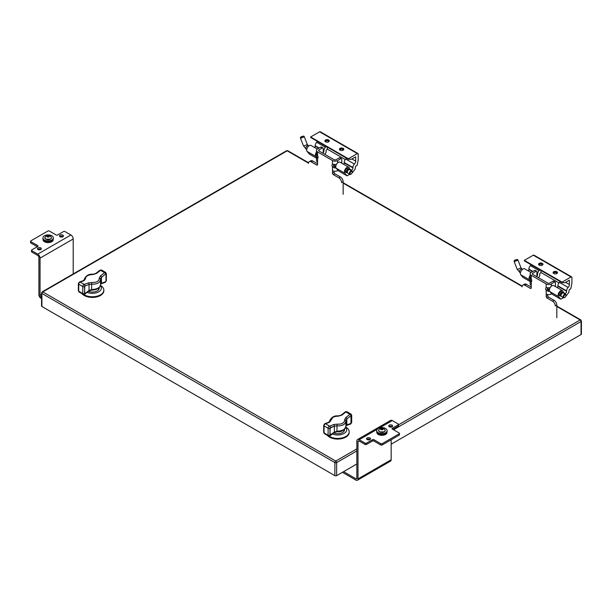 <?xml version="1.0" encoding="UTF-8"?>
<svg xmlns="http://www.w3.org/2000/svg" width="612" height="612" viewBox="0 0 612 612"><rect width="100%" height="100%" fill="white"/><g stroke="black" fill="none" stroke-linecap="round" stroke-linejoin="round"><path stroke-width="0.92" d="M553.523 273.388A1.775 1.025 180 0 1 554.702 272.539A1.775 1.025 180 0 1 556.538 272.784A1.775 1.025 180 0 1 557.042 273.388M308.463 163.113L287.181 150.82L42.802 291.916A1.247 0.719 120 0 0 41.914 293.446A1.247 0.719 0 0 1 41.555 292.934L41.555 306.008A1.247 0.719 0 0 0 41.914 306.513L334.886 475.654A1.247 0.719 0 0 0 336.654 475.654L356.85 463.995M391.152 444.19L581.033 334.565A1.247 0.719 0 0 0 581.4 334.053L581.4 320.986A1.247 0.719 0 0 1 581.033 321.499A1.247 0.719 -120 0 0 580.153 319.969L556.821 306.497M42.916 237.907L42.916 238.626A5.21 3.006 0 0 0 44.447 240.753A5.21 3.006 0 0 0 50.123 241.403A5.21 3.006 0 0 0 53.343 238.626L53.343 237.907A5.21 3.006 0 0 0 51.813 235.781A5.21 3.006 0 0 0 46.137 235.13A5.21 3.006 0 0 0 42.916 237.907A5.21 3.006 0 0 0 44.447 240.034A5.21 3.006 0 0 0 50.123 240.684A5.21 3.006 0 0 0 53.343 237.907M43.024 239.223L43.024 239.659A5.103 2.945 0 0 0 44.515 241.748A5.103 2.945 0 0 0 50.085 242.383A5.103 2.945 0 0 0 53.236 239.659L53.236 239.223M50.406 239.139L45.923 239.185M47.07 235.712L48.501 235.482L48.501 236.507L47.086 236.706L47.086 235.689L46.726 236.507L47.759 237.096L49.136 236.905L47.101 236.89L47.07 235.712M48.501 235.482L49.526 236.079L49.136 236.905M47.124 235.681L49.159 235.697L49.189 236.875L48.501 236.507M384.198 431.85L379.708 431.896M382.286 428.193L383.319 428.79L382.921 429.616L381.551 429.808L380.519 429.219L380.871 428.4L382.286 428.193L382.286 429.219L380.871 429.417L380.871 428.4M382.967 429.609L382.286 429.219M340.05 150.162A2.188 1.262 180 0 1 339.408 149.267A2.188 1.262 180 0 1 340.762 148.104A2.188 1.262 180 0 1 343.148 148.379A2.188 1.262 180 0 1 343.783 149.267A2.188 1.262 180 0 1 342.437 150.437A2.188 1.262 180 0 1 340.05 150.162M343.653 149.703A2.188 1.262 0 0 0 343.148 149.244A2.188 1.262 0 0 0 339.545 149.703M325.546 141.793A2.188 1.262 180 0 1 324.911 140.898A2.188 1.262 180 0 1 326.257 139.727A2.188 1.262 180 0 1 328.644 140.003A2.188 1.262 180 0 1 329.287 140.898A2.188 1.262 180 0 1 327.933 142.068A2.188 1.262 180 0 1 325.546 141.793M329.149 141.334A2.188 1.262 0 0 0 328.644 140.875A2.188 1.262 0 0 0 325.041 141.334M317.33 149.099L311.057 145.472A3.603 2.081 120 0 0 309.251 145.656A3.603 2.081 120 0 0 307.01 148.494A3.603 2.081 120 0 0 307.125 151.447L309.358 154.056M346.499 172.462A2.31 1.339 -60 0 1 345.818 172.385A2.31 1.339 -60 0 1 345.466 170.526A2.31 1.339 -60 0 1 346.973 168.491A2.31 1.339 -60 0 1 348.136 168.376A2.31 1.339 -60 0 1 348.542 168.927M349.529 169.562L349.529 168.904A3.603 2.081 120 0 0 348.779 167.26L340.088 162.234A3.603 2.081 120 0 0 338.283 162.417A3.603 2.081 120 0 0 336.034 165.255A3.603 2.081 120 0 0 336.156 168.208L338.39 170.817M348.779 167.26A3.603 2.081 120 0 0 346.973 167.436A3.603 2.081 120 0 0 344.732 170.281A3.603 2.081 120 0 0 344.847 173.227L347.065 175.828L349.735 174.328M357.959 153.528L320.237 131.748A1.247 0.719 120 0 0 319.609 131.81L310.651 136.981L348.373 158.768L357.339 153.589A1.247 0.719 -60 0 1 357.959 153.528A1.247 0.719 -60 0 1 358.219 154.102L358.219 159.885L357.087 165.447L355.572 166.319L355.128 169.08L352.076 172.982M317.376 141.372A2.915 1.683 -60 0 1 316.702 142.275A3.412 1.974 120 0 0 315.188 145.733L315.188 146.107A1.874 1.086 -60 0 1 314.698 147.576M310.651 136.981L310.651 137.493L348.373 159.273L351.219 159.334L355.649 156.856L355.717 161.155A2.915 1.683 -60 0 1 354.425 164.054A3.412 1.974 120 0 0 352.917 167.512L352.917 167.887A1.874 1.086 -60 0 1 351.586 170.182L351.158 170.434M348.373 158.768L348.373 159.273M317.467 155.7A2.31 1.339 -60 0 1 316.787 155.624A2.31 1.339 -60 0 1 316.488 153.612M345.306 159.541L327.275 149.137L326.097 150.322L326.097 152.319L324.788 154.339M316.488 150.445A3.626 2.096 0 0 0 317.544 151.921L332.507 160.558A3.626 2.096 0 0 0 337.633 160.558L340.846 158.707A1.3 0.75 -60 0 1 341.496 158.638L339.966 157.758A1.3 0.75 120 0 0 339.316 157.82L336.103 159.678A1.461 0.842 180 0 1 334.037 159.678L319.082 151.042A1.461 0.842 180 0 1 318.653 150.445A1.461 0.842 180 0 1 319.082 149.848L322.295 147.997L320.757 147.11L317.544 148.961A3.626 2.096 0 0 0 316.488 150.445L316.488 153.704A3.626 2.096 0 0 0 316.534 154.04L317.544 155.639A2.165 1.255 60 0 1 317.605 158.233A2.165 1.255 60 0 1 317.544 158.263L316.534 157.582A3.626 2.096 180 0 1 316.488 157.246L315.815 156.465A3.603 2.081 -60 0 1 316.488 152.044M323.212 150.736L323.886 151.126A1.874 1.086 -60 0 1 323.212 152.839M323.886 151.126L323.886 150.751A3.412 1.974 -60 0 1 325.393 147.293L316.702 142.275M326.066 146.398A2.915 1.683 -60 0 1 325.393 147.293M343.73 164.337A1.874 1.086 120 0 0 344.219 162.869L352.917 167.887M354.425 164.054L345.734 159.036A3.412 1.974 120 0 0 344.219 162.494L344.219 162.869M351.892 158.944L355.717 161.155M345.734 159.036A2.915 1.683 120 0 0 346.407 158.133M327.275 147.094L327.275 149.137M347.409 172.737A2.043 1.178 -60 0 1 346.843 172.66A2.043 1.178 -60 0 1 346.53 171.023A2.043 1.178 -60 0 1 347.861 169.218A2.043 1.178 -60 0 1 348.886 169.119A2.043 1.178 -60 0 1 349.23 169.578M303.445 136.086L304.095 136.354A2.043 0.428 158.8 0 1 304.172 136.422A2.043 0.428 158.8 0 1 303.521 137.05A2.043 0.428 158.8 0 1 301.548 137.853A2.043 0.428 158.8 0 1 300.362 137.899A2.043 0.428 158.8 0 1 300.377 137.792L301.15 136.767L303.445 136.086L300.676 137.157M348.978 169.654L348.672 169.478A1.622 0.941 120 0 0 347.861 169.562A1.622 0.941 120 0 0 346.797 170.993A1.622 0.941 120 0 0 347.05 172.293L347.348 172.469M351.839 170.825L349.804 169.654A2.043 1.178 120 0 0 348.779 169.754A2.043 1.178 120 0 0 347.448 171.551A2.043 1.178 120 0 0 347.761 173.188L349.796 174.366A2.043 1.178 -60 0 1 349.483 172.729A2.043 1.178 -60 0 1 350.814 170.924A2.043 1.178 -60 0 1 351.839 170.825A2.043 1.178 -60 0 1 352.26 171.758A2.043 1.178 -60 0 1 352.244 171.995M350.814 174.259L351.181 174.053A1.522 0.88 -60 0 1 350.11 173.425A1.522 0.88 -60 0 1 351.181 171.567A1.522 0.88 -60 0 1 352.26 172.186A1.522 0.88 -60 0 1 351.181 174.053L350.814 174.259A2.043 1.178 -60 0 1 349.796 174.366M337.151 424.131L333.617 424.567A65.637 37.898 -60 0 1 329.531 426.082L325.469 423.733A65.637 37.898 120 0 0 329.554 422.219L332.76 417.483C334.007 416.673 335.835 416.244 338.229 416.191L341.771 415.166A65.637 37.898 120 0 0 345.849 411.968L349.911 414.316A65.637 37.898 -60 0 1 345.826 417.514L344.571 419.847C344.671 421.347 344.02 422.456 342.621 423.175C341.374 423.978 339.553 424.3 337.151 424.131L333.617 424.567A65.637 37.898 -60 0 1 329.531 426.082A1.232 0.849 72.4 0 1 330.212 427.673L334.374 426.128L336.975 425.883L337.151 424.131L336.975 425.883C342.674 425.975 345.635 424.261 345.864 420.75A1.232 0.964 172 0 0 345.857 420.643L345.857 420.643A1.232 0.964 172 0 0 344.571 419.847A1.232 0.964 -8 0 1 345.857 420.643L345.857 420.643A1.232 0.964 -8 0 1 345.864 420.75L346.813 418.945A1.232 0.612 -126.2 0 0 345.826 417.514A1.232 0.612 53.8 0 1 346.813 418.945L350.974 415.686A1.232 0.535 -129.9 0 0 349.911 414.316A1.645 0.949 -60 0 1 350.163 414.133A1.645 0.949 -60 0 1 350.982 414.056L351.686 415.303A1.232 0.711 180 0 1 351.326 415.808A1.232 0.711 -0 0 0 351.686 415.303L351.686 422.341A1.232 0.711 180 0 1 351.326 422.846L351.036 423.343A1.232 0.711 60 0 1 350.783 423.909L351.686 422.341L351.686 415.303L350.982 414.056A1.645 0.949 -60 0 0 350.163 414.133A1.645 0.949 -60 0 0 349.911 414.316A65.637 37.898 -60 0 1 345.826 417.514L344.571 419.847C344.671 421.347 344.02 422.456 342.621 423.175C341.374 423.986 339.553 424.3 337.151 424.131M338.306 415.923L338.306 415.923C334.19 415.472 331.253 417.231 329.486 421.186L329.516 421.576A1.232 1.033 -9.3 0 1 330.817 420.467L332.76 417.483C334.007 416.673 335.835 416.244 338.229 416.191L341.771 415.166A1.232 0.612 -126.2 0 0 341.159 415.104L338.306 415.923C334.19 415.472 331.253 417.231 329.486 421.186L328.958 422.15A1.232 0.796 67 0 1 329.554 422.219L330.817 420.467A1.232 1.033 170.7 0 0 329.516 421.576L328.958 422.15A1.232 0.796 67 0 1 329.554 422.219A65.637 37.898 120 0 1 325.469 423.733A1.645 0.949 120 0 0 325.217 423.848A1.645 0.949 120 0 0 324.054 425.86L328.116 428.201A1.645 0.949 -60 0 1 329.279 426.197A1.645 0.949 -60 0 1 329.531 426.082L325.469 423.733A1.645 0.949 120 0 0 325.217 423.848A1.645 0.949 120 0 0 324.054 425.86A1.232 0.711 180 0 1 323.694 425.355A1.232 0.711 0 0 0 324.054 425.86L324.054 432.891L324.054 425.86L328.116 428.201A1.232 0.711 -0 0 0 329.86 428.201L334.374 426.128L336.975 425.883L336.975 431.253L334.374 432.103A1.232 0.612 53.8 0 1 334.228 432.592L334.228 432.592A1.232 0.612 -126.2 0 0 334.374 432.103L329.86 435.239L330.212 427.673A1.232 0.849 72.4 0 0 329.531 426.082A1.645 0.949 -60 0 0 329.279 426.197A1.645 0.949 -60 0 0 328.116 428.201L328.116 435.239A1.232 0.711 0 0 0 329.86 435.239A1.232 0.711 180 0 1 328.116 435.239L324.054 432.891L328.116 435.239L328.116 428.201A1.232 0.711 180 0 0 329.86 428.201L330.212 435.362A1.232 0.535 50.1 0 1 330.136 435.798A1.232 0.535 50.1 0 0 330.212 435.362L334.374 432.103L334.374 426.128A1.232 0.796 -113 0 0 333.617 424.567A1.232 0.796 67 0 1 334.374 426.128L334.374 432.103L336.975 431.253C342.682 430.909 345.642 429.196 345.864 426.12C345.635 429.188 342.674 430.902 336.975 431.253L336.975 425.883C342.735 425.975 345.703 424.261 345.864 420.75L346.813 418.945L346.813 424.919L345.864 426.12L346.813 424.919A1.232 0.796 67 0 1 346.423 425.547L346.423 425.547A1.232 0.796 -113 0 0 346.813 424.919L346.813 418.945L351.036 415.64L351.326 422.846A1.232 0.711 0 0 0 351.686 422.341L350.477 424.047A1.232 0.849 -107.6 0 0 350.974 423.374L346.813 424.919L351.036 423.343A1.232 0.711 60 0 1 350.783 423.909L350.477 424.047A1.232 0.849 -107.6 0 0 350.974 423.374L350.974 415.686A1.232 0.535 -129.9 0 0 349.911 414.316L345.849 411.968A1.645 0.949 -60 0 1 346.101 411.792A1.645 0.949 -60 0 1 346.928 411.708A1.645 0.949 120 0 0 346.101 411.792A1.232 0.711 60 0 0 345.489 411.731L346.928 411.708L350.982 414.056L346.928 411.708L345.489 411.731L341.159 415.104L338.306 415.923M345.895 421.186L345.895 426.51C344.036 430.527 341.098 432.286 337.074 431.774L337.074 431.774C342.345 431.506 345.283 429.754 345.895 426.51L345.864 420.75M367.177 439.554A1.958 1.132 180 0 1 366.603 438.75A1.958 1.132 180 0 1 367.812 437.71A1.958 1.132 180 0 1 369.946 437.955A1.958 1.132 180 0 1 370.52 438.75A1.958 1.132 180 0 1 369.311 439.798A1.958 1.132 180 0 1 367.177 439.554M366.978 439.416A1.958 1.132 180 0 1 369.946 439.278A1.958 1.132 180 0 1 370.153 439.416M389.286 426.786A1.958 1.132 180 0 1 388.712 425.99A1.958 1.132 180 0 1 389.921 424.942A1.958 1.132 180 0 1 392.055 425.187A1.958 1.132 180 0 1 392.629 425.99A1.958 1.132 180 0 1 391.42 427.031A1.958 1.132 180 0 1 389.286 426.786M389.079 426.656A1.958 1.132 180 0 1 392.055 426.518A1.958 1.132 180 0 1 392.254 426.656M343.584 471.653L355.924 478.775A1.3 0.75 -120 0 0 356.574 478.844A1.3 0.75 -120 0 0 356.85 478.247L356.85 441.03A3.259 1.882 60 0 1 357.523 439.538A3.259 1.882 60 0 1 359.152 439.699L365.066 443.111L365.066 444.442L359.152 441.022A1.629 0.941 -120 0 0 358.334 440.946A1.629 0.941 -120 0 0 357.997 441.688L357.997 478.913A2.93 1.691 60 0 1 357.393 480.252A2.93 1.691 60 0 1 355.924 480.106L342.437 472.319M357.523 439.538L390.678 420.39A3.259 1.882 60 0 1 392.307 420.551L398.221 423.971A1.04 0.604 0 0 1 398.527 424.391A1.04 0.604 0 0 1 398.221 424.82L398.221 426.143A1.04 0.604 0 0 0 398.527 425.723L398.527 424.391M391.152 426.22L391.152 427.084M391.152 439.798L391.152 459.765A2.93 1.691 60 0 1 390.548 461.104L357.393 480.252M392.736 429.31L398.221 426.143M365.066 444.442A1.04 0.604 0 0 0 366.534 444.442L372.433 441.038A1.04 0.604 180 0 1 373.909 441.038L380.718 444.97A1.04 0.604 0 0 0 382.194 444.97L399.139 435.186A1.04 0.604 0 0 0 399.445 434.757L399.445 433.434A1.04 0.604 0 0 0 399.139 433.005L392.323 429.073A1.04 0.604 180 0 1 392.024 428.645A1.04 0.604 180 0 1 392.323 428.224L398.221 424.82M366.534 444.442L366.534 443.111A1.04 0.604 180 0 1 365.066 443.111M366.534 443.111L372.433 439.707A1.04 0.604 180 0 1 373.909 439.707L380.718 443.646A1.04 0.604 0 0 0 382.194 443.646L399.139 433.862A1.04 0.604 0 0 0 399.445 433.434M376.709 430.618L376.709 431.33A5.21 3.006 0 0 0 378.231 433.464A5.21 3.006 0 0 0 383.915 434.115A5.21 3.006 0 0 0 387.128 431.33L387.128 430.618A5.21 3.006 0 0 0 385.598 428.492A5.21 3.006 0 0 0 379.922 427.842A5.21 3.006 0 0 0 376.709 430.618A5.21 3.006 0 0 0 378.231 432.745A5.21 3.006 0 0 0 383.915 433.395A5.21 3.006 0 0 0 387.128 430.618M376.808 431.934L376.808 432.37A5.103 2.945 0 0 0 378.308 434.459A5.103 2.945 0 0 0 383.869 435.094A5.103 2.945 0 0 0 387.021 432.37L387.021 431.934M526.427 284.343A3.909 2.257 -120 0 0 524.476 284.152L522.939 285.039A3.909 2.257 60 0 1 524.897 285.23L526.427 284.343L531.231 287.12M535.974 271.361L534.444 270.481L531.231 272.332A3.626 2.096 0 0 0 530.168 273.816A3.626 2.096 0 0 0 531.231 275.293L546.187 283.93A3.626 2.096 0 0 0 551.32 283.93L554.533 282.071A1.3 0.75 -60 0 1 555.183 282.01L553.646 281.122A1.3 0.75 120 0 0 552.996 281.191L549.783 283.042A1.461 0.842 180 0 1 547.725 283.042L532.761 274.406A1.461 0.842 180 0 1 532.333 273.816A1.461 0.842 180 0 1 532.761 273.22L535.974 271.361A1.3 0.75 -60 0 1 536.625 271.3A1.3 0.75 -60 0 1 536.9 271.896L536.9 276.792M549.423 289.996A1.461 0.842 180 0 1 548.513 290.08L547.725 289.384A2.165 1.255 60 0 1 547.22 287.686M556.821 317.704L556.821 305.082A3.909 2.257 -120 0 0 554.059 300.301L548.643 297.172A1.3 0.75 60 0 1 547.725 295.581L547.725 294.51M522.128 286.829A3.909 2.257 60 0 1 522.939 285.039M530.168 273.816L530.168 277.075A3.626 2.096 0 0 0 530.214 277.412L531.231 279.011A2.165 1.255 60 0 1 531.285 281.604A2.165 1.255 60 0 1 531.231 281.635L530.214 280.954A3.626 2.096 180 0 1 530.168 280.61L530.168 283.869A3.626 2.096 0 0 0 531.231 285.353L531.231 287.824A1.3 0.75 60 0 1 530.964 288.42A1.3 0.75 60 0 1 530.313 288.359L524.897 285.23M531.231 285.353L531.338 281.574M547.725 289.384L546.187 290.272A2.165 1.255 60 0 1 546.134 287.678A2.165 1.255 60 0 1 546.187 287.648L548.161 287.77A3.626 2.096 0 0 0 550.196 287.625M554.059 300.301L552.529 301.18L547.113 298.059A1.3 0.75 60 0 1 546.187 296.46L546.187 290.272L548.161 291.312A3.626 2.096 180 0 0 549.637 291.274M552.529 301.18A3.909 2.257 60 0 1 555.291 305.969L556.821 305.082M555.183 282.01A1.3 0.75 -60 0 1 555.451 282.606L555.451 286.577M551.32 293.316L551.32 293.99L551.703 293.768M530.168 280.61A3.626 2.096 180 0 1 531.231 279.133L531.247 279.126M534.444 270.481A1.3 0.75 -60 0 1 535.095 270.412L536.625 271.3M551.32 293.99A3.626 2.096 180 0 1 546.187 293.99M325.339 141.647A1.775 1.025 180 0 1 326.517 140.798A1.775 1.025 180 0 1 328.353 141.043A1.775 1.025 180 0 1 328.858 141.647M312.74 160.979A3.909 2.257 -120 0 0 310.789 160.78L309.259 161.667A3.909 2.257 60 0 1 311.21 161.859L312.74 160.979L317.544 163.748M335.736 166.625A1.461 0.842 180 0 1 334.833 166.709L334.037 166.013A2.165 1.255 60 0 1 333.54 164.314M343.141 194.333L343.141 181.718A3.909 2.257 -120 0 0 340.371 176.929L334.955 173.8A1.3 0.75 60 0 1 334.037 172.209L334.037 171.146M308.448 163.458A3.909 2.257 60 0 1 309.259 161.667M317.544 155.762L317.559 155.754A3.626 2.096 180 0 0 316.488 157.246L316.488 160.505A3.626 2.096 0 0 0 317.544 161.981L317.544 164.46A1.3 0.75 60 0 1 317.276 165.056A1.3 0.75 60 0 1 316.626 164.988L311.21 161.859M317.544 161.981L317.651 158.202M334.037 166.013L332.507 166.9A2.165 1.255 60 0 1 332.454 164.307A2.165 1.255 60 0 1 332.507 164.276L334.481 164.406A3.626 2.096 0 0 0 336.516 164.261M340.371 176.929L338.841 177.817L333.425 174.688A1.3 0.75 60 0 1 332.507 173.097L332.507 166.9L334.481 167.94A3.626 2.096 180 0 0 335.957 167.91M338.841 177.817A3.909 2.257 60 0 1 341.603 182.598L343.141 181.718M322.295 147.997A1.3 0.75 -60 0 1 322.945 147.928A1.3 0.75 -60 0 1 323.212 148.525L323.212 153.428M341.496 158.638A1.3 0.75 -60 0 1 341.764 159.235L341.764 163.205M337.633 169.945L337.633 170.618L338.015 170.396M320.757 147.11A1.3 0.75 -60 0 1 321.415 147.041L322.945 147.928M337.633 170.618A3.626 2.096 180 0 1 332.507 170.618M539.019 265.019A1.775 1.025 180 0 1 540.197 264.17A1.775 1.025 180 0 1 542.033 264.415A1.775 1.025 180 0 1 542.538 265.019M100.422 285.781A9.027 5.21 180 0 1 98.188 292.092A9.027 5.21 180 0 1 87.042 292.329A9.027 5.21 180 0 0 98.188 292.092A9.027 5.21 180 0 0 100.422 285.781M84.234 294.816A11.49 6.633 0 0 0 96.75 296.254A11.49 6.633 0 0 0 103.841 290.126A11.49 6.633 0 0 0 100.506 285.452A11.49 6.633 0 0 1 103.841 290.126L103.841 290.792A11.49 6.633 0 0 1 96.75 296.919A11.49 6.633 0 0 1 84.234 295.489A11.49 6.633 0 0 0 96.75 296.919A11.49 6.633 0 0 0 103.841 290.792L103.841 290.126A11.49 6.633 0 0 1 96.75 296.254A11.49 6.633 0 0 1 84.234 294.816A11.49 6.633 0 0 1 83.737 294.51A11.49 6.633 0 0 0 84.234 294.816M98.922 287.908A6.602 3.81 180 0 1 98.96 288.313A6.602 3.81 180 0 1 97.109 290.96A6.602 3.81 180 0 0 98.96 288.313A6.602 3.81 180 0 0 98.922 287.908L98.922 288.742L98.922 287.908M99.167 287.694A6.854 3.955 180 0 1 97.201 290.914A6.854 3.955 180 0 1 88.358 291.327A6.854 3.955 180 0 0 97.201 290.914A6.854 3.955 180 0 0 99.167 287.694M82.023 293.691A11.49 6.633 0 0 0 84.234 295.489A11.49 6.633 0 0 1 82.023 293.691M91.815 282.469L88.281 282.905A65.637 37.898 -60 0 1 84.196 284.419L80.134 282.071A65.637 37.898 120 0 0 84.219 280.556L85.481 278.812C85.558 276.226 88.029 274.796 92.894 274.528L96.436 273.503A65.637 37.898 120 0 0 100.513 270.305L104.575 272.654A65.637 37.898 -60 0 1 100.49 275.851L99.236 278.185C99.152 281.222 96.681 282.652 91.815 282.469L88.281 282.905A1.232 0.796 67 0 1 89.038 284.465L91.639 284.22L91.815 282.469C96.681 282.652 99.152 281.222 99.236 278.185A1.232 0.964 172 0 1 100.521 278.98L100.521 278.98A1.232 0.964 172 0 0 99.236 278.185L100.49 275.851A1.232 0.612 -126.2 0 1 101.477 277.282A1.232 0.612 -126.2 0 0 100.49 275.851A65.637 37.898 -60 0 0 104.575 272.654A1.645 0.949 -60 0 1 104.828 272.47A1.645 0.949 -60 0 1 105.654 272.394L106.35 273.648A1.232 0.711 -0 0 1 105.991 274.145L105.639 274.023A1.232 0.535 -129.9 0 0 104.575 272.654A1.645 0.949 -60 0 1 104.828 272.47A1.645 0.949 -60 0 1 105.654 272.394L106.35 273.648A1.232 0.711 -0 0 1 105.991 274.145L105.639 274.023A1.232 0.535 -129.9 0 0 104.575 272.654L100.513 270.305A1.232 0.535 -129.9 0 0 99.917 270.236L95.824 273.442A1.232 0.612 53.8 0 1 96.436 273.503A65.637 37.898 120 0 0 100.513 270.305A1.232 0.535 -129.9 0 0 99.917 270.236L95.824 273.442A1.232 0.612 53.8 0 1 96.436 273.503L92.894 274.528C88.029 274.796 85.558 276.226 85.481 278.812A1.232 1.033 -9.3 0 0 84.181 279.913L83.622 280.487A1.232 0.796 67 0 1 84.219 280.556L85.481 278.812A1.232 1.033 -9.3 0 0 84.181 279.913L83.622 280.487A1.232 0.796 67 0 1 84.219 280.556A65.637 37.898 120 0 1 80.134 282.071A1.645 0.949 120 0 0 79.881 282.186A1.645 0.949 120 0 0 78.719 284.197L82.781 286.538A1.645 0.949 -60 0 1 83.943 284.534A1.645 0.949 120 0 1 84.196 284.419A1.232 0.849 72.4 0 1 84.877 286.011L89.038 284.465L91.639 284.22C97.339 284.312 100.307 282.599 100.529 279.087A1.232 0.964 172 0 0 100.521 278.98L100.521 278.98A1.232 0.964 172 0 1 100.529 279.087L101.477 277.282L105.639 274.023L101.477 277.282L101.477 283.257L100.529 284.458C100.307 287.533 97.346 289.247 91.639 289.591L89.038 290.44A1.232 0.612 53.8 0 1 88.893 290.93L84.8 294.142A1.232 0.535 50.1 0 0 84.877 293.699L84.525 293.576A1.232 0.711 0 0 1 82.781 293.576L82.781 286.538A1.232 0.711 -0 0 0 84.525 286.538L84.816 286.041A1.232 0.711 -120 0 0 83.943 284.534A1.645 0.949 -60 0 0 82.781 286.538A1.232 0.711 -0 0 0 84.525 286.538L84.816 293.745A1.232 0.711 -120 0 1 84.555 294.303A1.232 0.711 -120 0 0 84.816 293.745L89.038 290.44A1.232 0.612 53.8 0 1 88.893 290.93L84.8 294.142A1.232 0.535 50.1 0 0 84.877 293.699L89.038 290.44L89.038 284.465A1.232 0.796 67 0 0 88.281 282.905A65.637 37.898 -60 0 1 84.196 284.419L80.134 282.071A1.645 0.949 120 0 0 79.881 282.186A1.645 0.949 120 0 0 78.719 284.197L78.719 291.228A1.645 0.949 120 0 0 79.063 291.985L78.359 290.731A1.232 0.711 0 0 0 78.719 291.228L82.781 293.576A1.232 0.711 0 0 0 84.525 293.576L84.816 286.041A1.232 0.711 -120 0 0 83.943 284.534A1.645 0.949 120 0 1 84.196 284.419A1.232 0.849 72.4 0 1 84.877 286.011L89.038 284.465L89.038 290.44L91.639 289.591C97.346 289.247 100.307 287.533 100.529 284.458L101.477 283.257L105.639 281.711A1.232 0.849 -107.6 0 1 105.142 282.384A1.232 0.849 -107.6 0 0 105.639 281.711L101.477 283.257A1.232 0.796 -113 0 1 101.087 283.884L101.087 283.884A1.232 0.796 -113 0 0 101.477 283.257L101.477 277.282L100.529 279.087C100.307 282.599 97.339 284.312 91.639 284.22L91.815 282.469M84.15 279.523L84.181 279.913L84.15 279.523C85.917 275.568 88.855 273.809 92.97 274.26C88.855 273.809 85.917 275.568 84.15 279.523L84.15 280.135L84.15 279.523M91.739 290.119L91.639 289.591L91.739 290.119L88.893 290.93L91.739 290.119C97.01 289.851 99.947 288.091 100.559 284.848L100.521 278.98L100.559 284.848C99.947 288.091 97.01 289.851 91.739 290.119M344.502 429.356A6.854 3.955 180 0 1 342.536 432.577L342.536 432.577A6.854 3.955 180 0 1 333.693 432.99A6.854 3.955 180 0 0 342.536 432.577L342.536 432.577A6.854 3.955 180 0 0 344.502 429.356M344.258 429.57A6.602 3.81 180 0 1 344.296 429.976A6.602 3.81 180 0 1 342.445 432.623A6.602 3.81 180 0 0 344.296 429.976A6.602 3.81 180 0 0 344.258 429.57L344.258 430.404L344.258 429.57M345.757 427.444A9.027 5.21 180 0 1 343.523 433.755A9.027 5.21 180 0 1 332.377 433.992A9.027 5.21 180 0 0 343.523 433.755A9.027 5.21 180 0 0 345.757 427.444M329.57 436.478A11.49 6.633 0 0 0 342.085 437.917A11.49 6.633 0 0 0 349.177 431.789A11.49 6.633 0 0 0 345.841 427.115A11.49 6.633 0 0 1 349.177 431.789L349.177 432.454A11.49 6.633 0 0 1 342.085 438.582A11.49 6.633 0 0 1 329.57 437.144A11.49 6.633 0 0 0 342.085 438.582A11.49 6.633 0 0 0 349.177 432.454L349.177 431.789A11.49 6.633 0 0 1 342.085 437.917A11.49 6.633 0 0 1 329.57 436.478A11.49 6.633 0 0 1 329.072 436.172A11.49 6.633 0 0 0 329.57 436.478M327.359 435.354A11.49 6.633 0 0 0 329.57 437.144A11.49 6.633 0 0 1 327.359 435.354M561.097 296.101A2.043 1.178 -60 0 1 560.523 296.024A2.043 1.178 -60 0 1 560.209 294.387A2.043 1.178 -60 0 1 561.541 292.59A2.043 1.178 -60 0 1 562.566 292.49A2.043 1.178 -60 0 1 562.918 292.949M517.125 259.45L517.775 259.718A2.043 0.428 158.8 0 1 517.851 259.786A2.043 0.428 158.8 0 1 517.201 260.414A2.043 0.428 158.8 0 1 515.227 261.225A2.043 0.428 158.8 0 1 514.049 261.27A2.043 0.428 158.8 0 1 514.057 261.163L514.837 260.138L517.125 259.45L514.355 260.528M562.658 293.026L562.359 292.85A1.622 0.941 120 0 0 561.541 292.934A1.622 0.941 120 0 0 560.485 294.364A1.622 0.941 120 0 0 560.73 295.665L561.036 295.841M565.519 294.196L563.484 293.018A2.043 1.178 120 0 0 562.466 293.125A2.043 1.178 120 0 0 561.128 294.923A2.043 1.178 120 0 0 561.441 296.56L563.476 297.73A2.043 1.178 -60 0 1 563.162 296.093A2.043 1.178 -60 0 1 564.501 294.296A2.043 1.178 -60 0 1 565.519 294.196A2.043 1.178 -60 0 1 565.947 295.129A2.043 1.178 -60 0 1 565.932 295.367M564.501 297.631L564.868 297.417A1.522 0.88 -60 0 1 563.79 296.797A1.522 0.88 -60 0 1 564.868 294.938A1.522 0.88 -60 0 1 565.947 295.558A1.522 0.88 -60 0 1 564.868 297.417L564.501 297.631A2.043 1.178 -60 0 1 563.476 297.73M337.074 431.774L334.228 432.592L337.151 431.506M339.836 150.024A1.775 1.025 180 0 1 341.014 149.175A1.775 1.025 180 0 1 342.85 149.412A1.775 1.025 180 0 1 343.355 150.024M553.738 273.533A2.188 1.262 180 0 1 553.095 272.638A2.188 1.262 180 0 1 554.441 271.468A2.188 1.262 180 0 1 556.828 271.743A2.188 1.262 180 0 1 557.471 272.638A2.188 1.262 180 0 1 556.117 273.809A2.188 1.262 180 0 1 553.738 273.533M557.333 273.074A2.188 1.262 0 0 0 556.828 272.615A2.188 1.262 0 0 0 553.225 273.074M539.233 265.157A2.188 1.262 180 0 1 538.591 264.269A2.188 1.262 180 0 1 539.945 263.099A2.188 1.262 180 0 1 542.324 263.374A2.188 1.262 180 0 1 542.966 264.269A2.188 1.262 180 0 1 541.62 265.432A2.188 1.262 180 0 1 539.233 265.157M542.836 264.698A2.188 1.262 0 0 0 542.324 264.239A2.188 1.262 0 0 0 538.728 264.698M531.017 272.47L524.736 268.844A3.603 2.081 120 0 0 522.931 269.02A3.603 2.081 120 0 0 520.69 271.866A3.603 2.081 120 0 0 520.804 274.819L523 277.397L530.168 281.543M560.179 295.833A2.31 1.339 -60 0 1 559.506 295.749A2.31 1.339 -60 0 1 559.146 293.898A2.31 1.339 -60 0 1 560.661 291.855A2.31 1.339 -60 0 1 561.816 291.748A2.31 1.339 -60 0 1 562.221 292.291M563.208 292.934L563.208 292.276A3.603 2.081 120 0 0 562.466 290.623L553.768 285.605A3.603 2.081 120 0 0 551.963 285.781A3.603 2.081 120 0 0 549.721 288.627A3.603 2.081 120 0 0 549.836 291.58L552.032 294.158L560.745 299.192L558.534 296.598L549.836 291.58M562.466 290.623A3.603 2.081 120 0 0 560.661 290.807A3.603 2.081 120 0 0 558.419 293.645A3.603 2.081 120 0 0 558.534 296.598M571.646 276.899L533.916 255.12A1.247 0.719 120 0 0 533.297 255.181L524.331 260.352L562.061 282.132L571.019 276.961A1.247 0.719 -60 0 1 571.646 276.899A1.247 0.719 -60 0 1 571.906 277.473L571.906 283.257L570.767 288.818L569.252 289.69L568.808 292.444L565.763 296.346M531.055 264.744A2.915 1.683 -60 0 1 530.382 265.646A3.412 1.974 120 0 0 528.875 269.096L528.875 269.471A1.874 1.086 -60 0 1 528.378 270.948M524.331 260.352L524.331 260.865L562.061 282.645L564.907 282.706L569.336 280.22L569.397 284.519A2.915 1.683 -60 0 1 568.112 287.426A3.412 1.974 120 0 0 566.597 290.884L566.597 291.258A1.874 1.086 -60 0 1 565.274 293.553L564.838 293.806M552.032 294.158L560.73 299.176L563.423 297.7M562.061 282.132L562.061 282.645M531.147 279.072A2.31 1.339 -60 0 1 530.474 278.988A2.31 1.339 -60 0 1 530.168 276.976M558.986 282.912L540.954 272.501L539.776 273.694L539.776 275.683L538.476 277.703M530.168 280.625L529.502 279.837A3.603 2.081 -60 0 1 530.168 275.415M536.9 274.107L537.566 274.497A1.874 1.086 -60 0 1 536.9 276.211M537.566 274.497L537.566 274.122A3.412 1.974 -60 0 1 539.08 270.665L530.382 265.646M539.753 269.762A2.915 1.683 -60 0 1 539.08 270.665M557.41 287.709A1.874 1.086 120 0 0 557.907 286.232L566.597 291.258M568.112 287.426L559.414 282.407A3.412 1.974 120 0 0 557.907 285.858L557.907 286.232M565.58 282.316L569.397 284.519M559.414 282.407A2.915 1.683 120 0 0 560.087 281.505M540.954 270.458L540.954 272.501M60.098 236.737A1.958 1.132 180 0 1 59.525 235.934A1.958 1.132 180 0 1 60.733 234.893A1.958 1.132 180 0 1 62.868 235.138A1.958 1.132 180 0 1 63.441 235.934A1.958 1.132 180 0 1 62.233 236.982A1.958 1.132 180 0 1 60.098 236.737M59.899 236.599A1.958 1.132 180 0 1 62.868 236.462A1.958 1.132 180 0 1 63.067 236.599M37.99 249.497A1.958 1.132 180 0 1 37.416 248.702A1.958 1.132 180 0 1 38.633 247.653A1.958 1.132 180 0 1 40.767 247.898A1.958 1.132 180 0 1 41.341 248.702A1.958 1.132 180 0 1 40.132 249.742A1.958 1.132 180 0 1 37.99 249.497M37.791 249.359A1.958 1.132 180 0 1 40.767 249.229A1.958 1.132 180 0 1 40.966 249.359M73.203 273.939L73.203 238.978A3.259 1.882 -120 0 0 70.9 234.993L64.987 231.573A1.04 0.604 180 0 0 63.51 231.573L57.612 234.977A1.04 0.604 180 0 1 56.143 234.977L49.327 231.045A1.04 0.604 0 0 0 47.851 231.045L30.906 240.83A1.04 0.604 0 0 0 30.6 241.25A1.04 0.604 0 0 0 30.906 241.679L37.722 245.611A1.04 0.604 180 0 1 38.028 246.039A1.04 0.604 180 0 1 37.722 246.468L31.824 249.872A1.04 0.604 0 0 0 31.518 250.293A1.04 0.604 0 0 0 31.824 250.721L31.824 252.045L37.737 255.464A1.629 0.941 60 0 1 38.893 257.453L38.893 294.678A2.93 1.691 -120 0 0 40.966 298.266L41.555 298.602M73.203 238.978L40.04 258.119L40.04 295.344L41.555 294.471M41.555 297.279L40.966 296.935A1.3 0.75 60 0 1 40.04 295.344M40.04 258.119A3.259 1.882 -120 0 0 37.737 254.133L31.824 250.721M31.518 250.293L31.518 251.624A1.04 0.604 0 0 0 31.824 252.045M30.6 241.25L30.6 242.582A1.04 0.604 0 0 0 30.906 243.01L37.309 246.705M522.151 286.477L343.141 183.126M308.532 162.723L287.808 150.759A1.247 0.719 120 0 0 287.181 150.82A1.247 0.719 -120 0 0 286.554 150.759L42.174 291.855A1.247 0.719 60 0 1 42.802 291.916L335.766 461.058L356.85 448.887M398.527 424.827L580.153 319.969A1.247 0.719 -60 0 1 580.773 319.908L556.821 306.077M41.914 306.513L41.914 293.446L334.886 462.588A1.247 0.719 -60 0 1 335.766 461.058A1.247 0.719 60 0 1 336.654 462.588L356.85 450.929M393.516 429.762L581.033 321.499L581.033 334.565M334.886 475.654L334.886 462.588A1.247 0.719 0 0 0 336.654 462.588L336.654 475.654M45.778 239.085A3.328 1.92 180 0 1 44.798 237.64L45.816 239.193C48.371 240.325 50.253 239.835 51.462 237.739L51.454 237.64A3.328 1.92 180 0 1 50.482 239.085A3.328 1.92 180 0 1 45.778 239.085A3.328 1.92 180 0 1 44.798 237.739A3.328 1.92 180 0 1 44.798 237.693M379.562 431.797A3.328 1.92 180 0 1 378.591 430.351L379.608 431.904C382.156 433.036 384.038 432.546 385.246 430.45L385.246 430.351A3.328 1.92 180 0 1 383.257 432.194A3.328 1.92 180 0 1 379.562 431.797A3.328 1.92 180 0 1 378.583 430.45A3.328 1.92 180 0 1 378.591 430.404M382.921 429.616L380.886 429.601L380.863 428.423M380.916 428.392L382.951 428.408L382.974 429.586M357.339 153.589L319.609 131.81M309.32 154.033L316.488 158.164L309.335 154.048M315.815 156.465L307.125 151.447M315.188 146.107L318.844 148.211M315.188 145.733L319.166 148.028M323.212 150.361L323.886 150.751M344.847 173.227L336.156 168.208M338.352 170.794L347.042 175.812M351.586 170.182L349.529 168.989M344.219 162.494L352.917 167.512M308.785 145.97L308.318 145.702A2.043 1.178 120 0 0 307.3 145.801A2.043 1.178 120 0 0 305.962 147.599A2.043 1.178 120 0 0 306.275 149.236L303.399 145.733L300.362 137.899M308.318 145.702L307.209 144.256A2.043 0.428 158.8 0 1 306.558 144.883A2.043 0.428 158.8 0 1 304.585 145.687A2.043 0.428 158.8 0 1 303.399 145.733M324.398 433.64A1.645 0.949 -60 0 1 324.054 432.891A1.645 0.949 120 0 0 324.398 433.64L323.694 432.393A1.232 0.711 0 0 0 324.054 432.891A1.232 0.711 180 0 1 323.694 432.393L323.694 425.355L324.911 423.649A1.232 0.849 72.4 0 1 325.469 423.733A1.232 0.849 72.4 0 0 324.911 423.649L328.958 422.15L324.605 423.787L323.694 425.355L323.694 432.393L324.398 433.64L328.46 435.989A1.645 0.949 -60 0 1 328.116 435.239A1.645 0.949 -60 0 0 328.46 435.989L329.891 435.966L334.228 432.592L329.891 435.966L328.46 435.989L324.398 433.64M346.101 411.792A1.645 0.949 -60 0 0 345.849 411.968A1.232 0.535 -129.9 0 0 345.252 411.899L341.159 415.104A1.232 0.612 -126.2 0 1 341.771 415.166A65.637 37.898 120 0 0 345.849 411.968A1.232 0.535 -129.9 0 0 345.252 411.899L345.489 411.731M355.924 478.775L356.85 478.247M359.152 439.699L377.313 429.211M379.478 427.964L392.307 420.551M359.152 441.022L357.997 441.688M391.152 459.765L357.997 478.913M392.323 429.073L392.323 428.224M399.139 433.862L399.139 435.186M382.194 443.646L382.194 444.97M380.718 443.646L380.718 444.97M373.909 441.038L373.909 439.707M372.433 441.038L372.433 439.707M531.231 287.824L530.313 288.359M532.761 273.22L532.761 274.406M554.533 282.071L552.996 281.191M547.725 295.581L546.187 296.46M548.643 297.172L547.113 298.059M546.187 287.648L546.187 283.93M531.231 275.293L531.231 279.011M530.214 280.954L531.721 280.809M551.32 283.93L551.32 286.255M548.513 290.08L548.161 291.312M317.544 164.46L316.626 164.988M319.082 149.848L319.082 151.042M340.846 158.707L339.316 157.82M334.037 172.209L332.507 173.097M334.955 173.8L333.425 174.688M332.507 164.276L332.507 160.558M317.544 151.921L317.544 155.639M316.534 157.582L318.041 157.437M337.633 160.558L337.633 162.884M334.833 166.709L334.481 167.94M101.592 270.045A1.645 0.949 120 0 0 100.766 270.129A1.645 0.949 120 0 0 100.513 270.305A1.645 0.949 120 0 1 100.766 270.129A1.645 0.949 120 0 1 101.592 270.045L105.654 272.394L101.592 270.045L99.917 270.236L101.592 270.045M105.991 281.183L105.7 281.681L105.991 281.183A1.232 0.711 0 0 0 106.35 280.678L106.35 273.648L106.35 280.678A1.232 0.711 0 0 1 105.991 281.183L105.991 274.145L105.991 281.183M83.125 294.326A1.645 0.949 -60 0 1 82.781 293.576L82.781 286.538L78.719 284.197L78.719 291.228A1.645 0.949 120 0 0 79.063 291.985L83.125 294.326A1.645 0.949 -60 0 1 82.781 293.576L78.719 291.228A1.232 0.711 0 0 1 78.359 290.731L78.359 283.693A1.232 0.711 0 0 0 78.719 284.197A1.232 0.711 0 0 1 78.359 283.693L79.269 282.124A1.232 0.711 60 0 1 79.881 282.186A1.232 0.711 60 0 0 79.269 282.124L79.575 281.987A1.232 0.849 72.4 0 1 80.134 282.071A1.232 0.849 72.4 0 0 79.575 281.987L78.359 283.693L78.359 290.731L79.063 291.985L83.125 294.326L84.8 294.142L83.125 294.326M91.639 284.22L91.639 289.591L91.639 284.22M522.472 269.341L522.005 269.073A2.043 1.178 120 0 0 520.98 269.173A2.043 1.178 120 0 0 519.649 270.971A2.043 1.178 120 0 0 519.963 272.608L517.086 269.104L514.049 261.27M522.005 269.073L520.896 267.62A2.043 0.428 158.8 0 1 520.238 268.247A2.043 0.428 158.8 0 1 518.265 269.058A2.043 0.428 158.8 0 1 517.086 269.104M346.423 425.547L350.477 424.047L346.423 425.547M571.019 276.961L533.297 255.181M523 277.397L530.168 281.535M529.502 279.837L520.804 274.819M528.875 269.471L532.524 271.583M528.875 269.096L532.853 271.399M536.9 273.732L537.566 274.122M565.274 293.553L563.208 292.36M557.907 285.858L566.597 290.884M41.555 296.598L40.966 296.935M70.9 234.993L37.737 254.133M37.722 246.468L37.722 245.611M30.906 241.679L30.906 243.01M522.212 286.095L343.141 182.705M41.555 292.934L42.174 291.855M286.554 150.759L287.808 150.759M580.773 319.908L581.4 320.986M51.454 237.64C50.184 235.046 48.417 234.365 46.16 235.605L44.798 237.64M385.246 430.351L383.885 428.316C381.628 427.077 379.868 427.757 378.591 430.351M338.367 170.809L347.065 175.828M346.843 172.66L345.413 171.834M335.774 166.273L333.617 165.026M317.643 155.8L316.381 155.073M306.742 149.512L306.275 149.236M348.886 169.119L347.455 168.3M307.209 144.256L304.172 136.422M352.26 172.186L352.26 171.758M329.486 421.798L329.486 421.186L329.486 421.798M105.448 282.247L106.35 280.678L105.448 282.247L101.087 283.884L105.448 282.247M95.824 273.442L92.97 274.26L95.824 273.442M83.622 280.487L79.575 281.987L83.622 280.487M560.523 296.024L559.093 295.206M549.461 289.637L547.296 288.39M531.323 279.171L530.061 278.445M520.429 272.875L519.963 272.608M562.566 292.49L561.135 291.664M520.896 267.62L517.851 259.786M565.947 295.558L565.947 295.129"/></g></svg>
